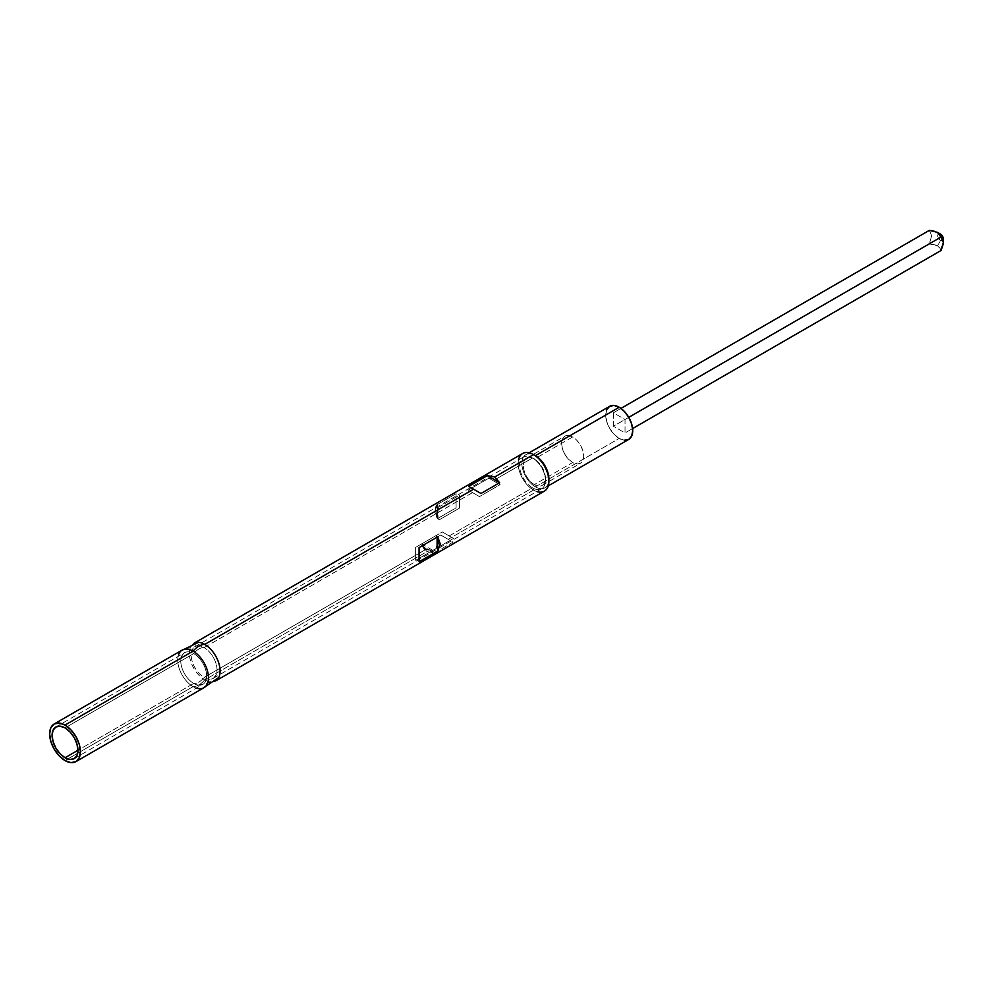 <?xml version="1.0" encoding="UTF-8"?>
<svg xmlns="http://www.w3.org/2000/svg" width="993" height="993" viewBox="0 0 993 993"><rect width="100%" height="100%" fill="white"/><g stroke="black" fill="none" stroke-linecap="round" stroke-linejoin="round"><path stroke-width="0.74" stroke-dasharray="4.96 3.72" d="M534.371 459.064A15.64 9.036 -120 0 0 523.311 465.456A15.64 9.036 -120 0 0 534.371 484.609L532.509 487.836A18.271 10.551 60 0 1 519.587 465.456A18.271 10.551 60 0 1 532.509 457.996L534.371 459.064L572.638 436.97A15.64 9.036 -120 0 0 564.818 436.2A15.64 9.036 -120 0 0 562.423 448.737A15.64 9.036 -120 0 0 572.638 462.515L534.371 484.609A15.64 9.036 60 0 1 524.155 470.831A15.64 9.036 60 0 1 526.551 458.294A15.64 9.036 60 0 1 534.371 459.064A15.64 9.036 60 0 1 544.598 472.854A15.64 9.036 60 0 1 542.19 485.391A15.64 9.036 60 0 1 534.371 484.609L572.638 462.515A15.64 9.036 -120 0 0 580.471 463.297A15.64 9.036 -120 0 0 582.866 450.76A15.64 9.036 -120 0 0 572.638 436.97L534.371 459.064L532.509 457.996A18.271 10.551 -120 0 0 523.373 457.09A18.271 10.551 -120 0 0 520.568 471.737A18.271 10.551 -120 0 0 532.509 487.836L449.196 535.935L442.307 531.963L421.653 543.891L425.985 549.34L204.111 677.437A18.271 10.551 60 0 1 192.17 661.338A18.271 10.551 60 0 1 194.976 646.691A18.271 10.551 60 0 1 204.111 647.597L472.556 492.615L468.224 490.108L488.879 478.192L495.768 479.209L532.509 457.996L495.768 479.209L500.1 484.658L479.445 496.587L472.556 492.615L204.111 647.597A18.271 10.551 -120 0 0 198.054 645.835A18.271 10.551 -120 0 0 191.575 658.88A18.271 10.551 -120 0 0 204.111 677.437A14.684 8.478 -60 0 1 193.709 683.445A18.271 10.551 60 0 1 181.322 657.118A18.271 10.551 60 0 1 193.709 653.593A14.684 8.478 -60 0 1 204.111 647.597A14.684 8.478 120 0 0 193.709 653.593A18.271 10.551 -120 0 0 184.574 652.699A18.271 10.551 -120 0 0 181.769 667.333A18.271 10.551 -120 0 0 193.709 683.445L77.938 750.286L193.709 683.445A18.271 10.551 -120 0 0 202.845 684.351A18.271 10.551 -120 0 0 205.65 669.704A18.271 10.551 -120 0 0 193.709 653.593L65.017 727.894L193.709 653.593A18.271 10.551 60 0 1 206.246 672.162A18.271 10.551 60 0 1 199.767 685.195A18.271 10.551 60 0 1 193.709 683.445A14.684 8.478 120 0 0 204.111 677.437A18.271 10.551 -120 0 0 216.499 673.912A18.271 10.551 -120 0 0 204.111 647.597A18.271 10.551 60 0 1 216.052 663.696A18.271 10.551 60 0 1 213.247 678.343A18.271 10.551 60 0 1 204.111 677.437L425.985 549.34L432.874 550.358L453.528 538.442L449.196 535.935L532.509 487.836A18.271 10.551 -120 0 0 541.644 488.742A18.271 10.551 -120 0 0 544.449 474.095A18.271 10.551 -120 0 0 532.509 457.996L532.509 457.996A18.271 10.551 60 0 1 545.43 480.376A18.271 10.551 60 0 1 532.509 487.836L534.371 484.609A15.64 9.036 -120 0 0 545.43 478.229A15.64 9.036 -120 0 0 534.371 459.064L532.509 457.996M459.56 500.112L459.56 495.11L438.906 507.038L436.337 513.518L438.906 519.997L459.56 508.068L459.56 500.112M548.868 480.078A19.103 11.022 60 0 1 544.934 487.799A19.103 11.022 60 0 1 535.388 486.855L619.21 438.447A19.103 11.022 -120 0 0 628.768 439.402M536.779 491.56A21.734 12.549 60 0 1 533.526 490.07L535.388 486.855A19.103 11.022 -120 0 0 548.893 479.048M217.293 679.994L215.605 680.975A21.734 12.549 60 0 1 204.732 679.907L426.99 551.587L434.413 552.915L453.044 542.153L448.178 539.348L533.526 490.07A21.734 12.549 -120 0 0 544.387 491.15M182.228 650.055A21.734 12.549 -120 0 0 178.889 667.47A21.734 12.549 -120 0 0 193.089 686.622L65.017 760.564L193.089 686.622A18.135 10.476 120 0 0 204.732 679.907A21.734 12.549 -120 0 0 219.254 676.332M196.713 642.384A21.734 12.549 -120 0 0 189.936 658.421A21.734 12.549 -120 0 0 204.732 679.907A18.135 10.476 -60 0 1 193.089 686.622A21.734 12.549 -120 0 0 203.962 687.702M606.735 409.687L605.705 415.062L606.735 421.615L609.665 428.368L614.046 434.276L619.21 438.447L624.386 440.247M193.089 686.622A21.734 12.549 60 0 1 178.566 654.697M522.653 453.503A21.734 12.549 -120 0 0 519.327 470.918A21.734 12.549 -120 0 0 533.526 490.07L448.178 539.348L440.755 535.066L422.137 545.815L426.99 551.587L204.732 679.907A21.734 12.549 60 0 1 190.532 660.755A21.734 12.549 60 0 1 193.871 643.34L195.559 642.359M435.604 507.758L434.909 511.519L435.555 515.144L437.466 518.607L456.097 507.857L456.097 493.67L437.466 504.432L434.909 511.519L437.466 518.607L456.097 507.857L456.097 493.67L456.097 507.857L456.097 493.67L437.466 504.432L437.466 518.607L437.466 504.432M609.665 406.311A19.103 11.022 -120 0 0 606.735 421.615A19.103 11.022 -120 0 0 619.21 438.447L535.388 486.855A19.103 11.022 60 0 1 522.914 470.024A19.103 11.022 60 0 1 525.843 454.72A19.103 11.022 60 0 1 535.388 455.663A19.103 11.022 -120 0 0 521.884 463.458A19.103 11.022 -120 0 0 535.388 486.855L533.526 490.07A21.734 12.549 60 0 1 518.507 459.896M419.071 547.577L419.071 561.765L419.071 547.577M480.984 493.484L468.708 486.396L480.984 493.484M422.137 545.815L424.185 549.216L426.99 551.587L434.413 552.915L422.137 545.815L434.413 552.915L453.044 542.153L440.755 535.066L422.137 545.815M448.178 539.348L440.755 535.066L448.178 539.348M436.275 548.397L415.62 560.325L415.62 547.366L436.275 535.45L438.832 541.917L436.275 548.397L415.62 560.325L415.62 547.366L415.62 560.325L415.62 547.366L436.275 535.45L436.275 548.397L436.275 535.45L438.832 541.917L438.186 545.244L436.275 548.397M438.906 507.038L438.906 519.997L459.56 508.068L459.56 495.11L438.906 507.038L436.337 513.518L438.906 519.997L438.906 507.038M488.879 478.192L492.565 478.105L495.768 479.209L500.1 484.658L488.879 478.192L500.1 484.658L479.445 496.587L468.224 490.108L488.879 478.192M468.224 490.108L479.445 496.587L468.224 490.108M432.874 550.358L421.653 543.891L425.985 549.34L429.187 550.445L432.874 550.358L453.528 538.442L442.307 531.963L421.653 543.891L432.874 550.358M453.528 538.442L442.307 531.963L453.528 538.442M572.638 462.515L568.406 459.101L564.818 454.26L562.423 448.737L561.579 443.362L562.423 438.956L564.818 436.2L568.406 435.505L572.638 436.97L576.871 440.383L580.471 445.224L582.866 450.76L583.71 456.135L582.866 460.529L580.471 463.297L576.871 463.992L572.638 462.515M937.529 245.805L940.557 240.554A3.947 2.284 -120 0 0 943.002 240.306A3.947 2.284 -120 0 0 943.35 238.941L942.531 240.753L940.557 240.554L937.529 245.805L929.299 243.831L613.389 426.22L625.031 432.936L632.603 428.566L625.031 432.936L625.031 419.493L613.389 412.778L613.389 426.22L929.299 243.831L931.707 235.713L929.299 230.388L931.707 235.713L929.299 243.831L935.729 245.01L939.85 248.039L937.529 245.805M940.942 250.559L939.85 248.039L940.942 250.559M620.96 408.408L613.389 412.778L620.96 408.408M628.768 417.345L625.031 419.493L628.768 417.345M613.389 426.22L613.389 412.778L625.031 419.493L625.031 432.936L613.389 426.22M940.557 234.112A3.947 2.284 -120 0 0 939.217 233.727A3.947 2.284 -120 0 0 937.851 236.57A3.947 2.284 -120 0 0 940.557 240.554L938.584 238.469L937.764 235.713L938.584 233.914L940.557 234.112M194.976 646.691L523.373 457.09M199.519 645.909L195.522 645.822C191.028 648.181 190.966 642.682 181.632 656.236M55.881 726.988L184.574 652.699M548.26 485.875L544.934 487.799M199.308 688.695L202.262 688.683M526.551 458.294L564.818 436.2M542.19 485.391L580.471 463.297M179.038 653.58L180.527 651.036M529.157 452.796L525.843 454.72M74.152 758.652L202.845 684.351M216.189 674.793L210.044 682.427L198.302 685.12M213.247 678.343L541.644 488.742M545.43 478.229L545.43 480.376"/><path stroke-width="1.49" d="M65.017 757.746A18.271 10.551 60 0 1 53.076 741.634A18.271 10.551 60 0 1 55.881 726.988A18.271 10.551 60 0 1 65.017 727.894L60.076 726.181L55.881 726.988L53.076 730.215L52.095 735.354L53.076 741.634L55.881 748.101L60.076 753.749L65.017 757.746L69.969 759.459L74.152 758.652L76.957 755.425L77.938 750.286L65.017 757.746L77.938 750.286L76.957 744.005L74.152 737.538L69.969 731.891L65.017 727.894A18.271 10.551 60 0 1 76.957 744.005A18.271 10.551 60 0 1 74.152 758.652A18.271 10.551 60 0 1 65.017 757.746M624.386 440.247L628.768 439.402A19.103 11.022 -120 0 0 631.697 424.098A19.103 11.022 -120 0 0 619.21 407.267L535.388 455.663A19.103 11.022 60 0 1 548.868 480.078M548.893 481.208L548.893 479.048A19.103 11.022 -120 0 0 535.388 455.663L533.526 454.583A21.734 12.549 60 0 1 548.893 481.208A21.734 12.549 60 0 1 536.779 491.56M217.293 679.994L544.387 491.15A21.734 12.549 -120 0 0 547.726 473.735A21.734 12.549 -120 0 0 533.526 454.583L535.388 455.663L619.21 407.267L614.046 405.467L609.665 406.311L606.735 409.687M219.254 676.332A21.734 12.549 -120 0 0 204.732 644.407L473.562 489.201L468.708 486.396L487.327 475.635L494.75 476.963L533.526 454.583L494.75 476.963L499.616 482.735L480.984 493.484L473.562 489.201L204.732 644.407A21.734 12.549 60 0 1 218.932 663.56A21.734 12.549 60 0 1 215.605 680.975M440.271 543.916L437.702 551.016L419.071 561.765L419.071 547.577L437.702 536.828L440.271 543.916L437.702 551.016L419.071 561.765L419.071 547.577L437.702 536.828L437.702 551.016L437.702 536.828L440.271 543.916M75.89 761.643L70.9 762.612L65.017 760.564A21.734 12.549 60 0 1 50.817 741.411A21.734 12.549 60 0 1 54.156 723.996A21.734 12.549 60 0 1 65.017 725.076L70.9 729.818L75.89 736.545L79.217 744.229L80.383 751.689L79.217 757.808L75.89 761.643A21.734 12.549 60 0 1 65.017 760.564L59.133 755.822L54.156 749.094L50.817 741.411L49.65 733.951L50.817 727.832L54.156 723.996L59.133 723.028L65.017 725.076L193.089 651.135L65.017 725.076A21.734 12.549 60 0 1 79.217 744.229A21.734 12.549 60 0 1 75.89 761.643L203.962 687.702A21.734 12.549 -120 0 0 207.289 670.287A21.734 12.549 -120 0 0 193.089 651.135A18.135 10.476 -60 0 1 204.732 644.407A18.135 10.476 120 0 0 193.089 651.135A21.734 12.549 60 0 1 207.885 672.609A21.734 12.549 60 0 1 201.107 688.645A21.734 12.549 60 0 1 196.341 688.099M548.26 485.875L628.768 439.402L631.697 436.026L632.715 430.652L631.697 424.098L628.768 417.345L624.386 411.437L619.21 407.267A19.103 11.022 -120 0 0 609.665 406.311L529.157 452.796M178.566 654.697A21.734 12.549 60 0 1 193.089 651.135A21.734 12.549 -120 0 0 182.228 650.055L54.156 723.996M193.871 643.34A21.734 12.549 60 0 1 204.732 644.407A21.734 12.549 -120 0 0 196.713 642.384M518.507 459.896A21.734 12.549 60 0 1 533.526 454.583A21.734 12.549 -120 0 0 522.653 453.503L195.559 642.359M437.466 504.432L435.555 507.895M494.75 476.963L499.616 482.735L487.327 475.635L494.75 476.963M468.708 486.396L487.327 475.635L499.616 482.735L480.984 493.484L468.708 486.396M942.58 246.438L940.942 250.559L632.603 428.566L940.942 250.559L943.35 242.429L942.58 246.438M943.139 240.716L943.35 238.941A3.947 2.284 -120 0 0 940.557 234.112L937.529 232.362L939.85 234.596L943.139 240.716M943.35 242.429L940.942 237.116L628.768 417.345L940.942 237.116L937.529 232.362L929.299 230.388L620.96 408.408L929.299 230.388L933.681 231.021L940.557 234.112L942.531 236.197L943.35 238.941M533.526 454.583L535.388 455.663M202.262 688.683L218.783 677.462M180.527 651.036L198.513 642.334M937.529 232.362L940.557 234.112"/></g></svg>
